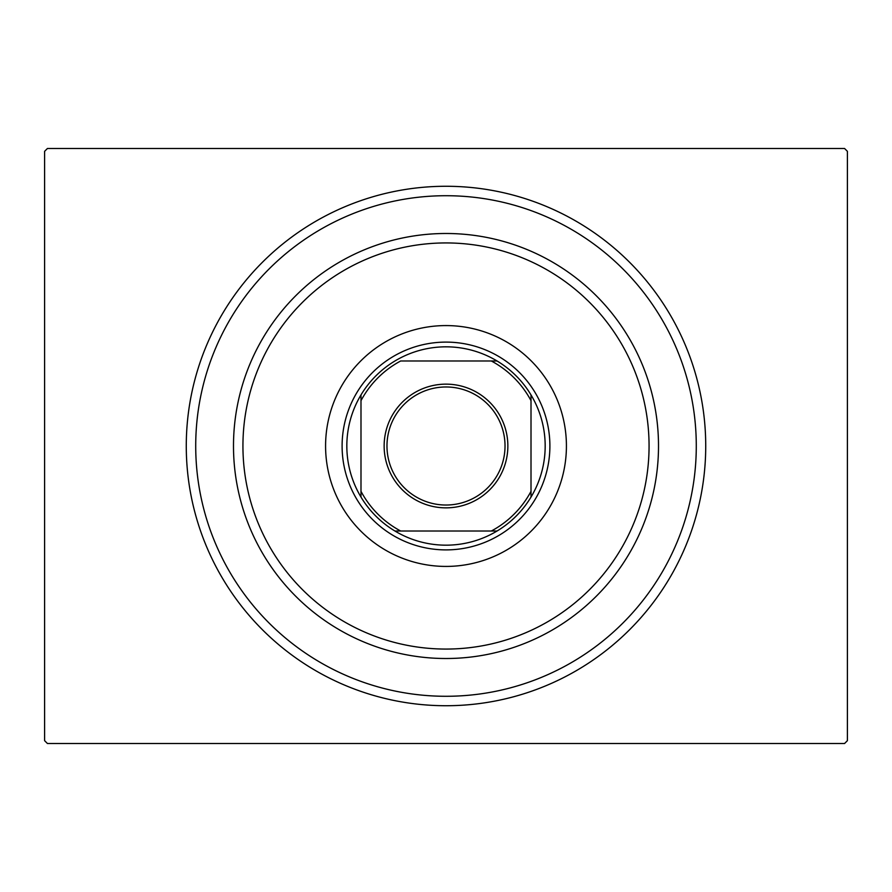<?xml version="1.0" encoding="UTF-8"?>
<svg xmlns="http://www.w3.org/2000/svg" width="892" height="892" viewBox="0 0 892 892"><rect width="100%" height="100%" fill="white"/><g stroke="black" fill="none" stroke-linecap="round" stroke-linejoin="round"><path stroke-width="1.34" d="M705.728 446A259.728 259.728 0 0 1 446 705.728A259.728 259.728 0 0 1 186.272 446A259.728 259.728 0 0 1 446 186.272A259.728 259.728 0 0 1 705.728 446M47.432 148.496L844.568 148.496L847.4 151.328L847.4 740.672L844.568 743.504L47.432 743.504L44.6 740.672L44.6 151.328L47.432 148.496M242.936 446A203.064 203.064 0 0 0 446 649.064A203.064 203.064 0 0 0 649.064 446A203.064 203.064 0 0 0 446 242.936A203.064 203.064 0 0 0 242.936 446M658.508 446A212.508 212.508 0 0 1 446 658.508A212.508 212.508 0 0 1 233.492 446A212.508 212.508 0 0 1 446 233.492A212.508 212.508 0 0 1 658.508 446M325.58 446A120.42 120.42 0 0 1 446 325.58A120.42 120.42 0 0 1 566.42 446A120.42 120.42 0 0 1 446 566.42A120.42 120.42 0 0 1 325.58 446M195.716 446A250.284 250.284 0 0 0 446 696.284A250.284 250.284 0 0 0 696.284 446A250.284 250.284 0 0 0 446 195.716A250.284 250.284 0 0 0 195.716 446M384.14 446A61.86 61.86 0 0 1 446 384.14A61.86 61.86 0 0 1 507.86 446A61.86 61.86 0 0 1 446 507.86A61.86 61.86 0 0 1 384.14 446M505.028 446A59.028 59.028 0 0 0 446 386.972A59.028 59.028 0 0 0 386.972 446A59.028 59.028 0 0 0 446 505.028A59.028 59.028 0 0 0 505.028 446M346.832 446A99.168 99.168 0 0 0 360.992 497.078L360.992 491.336L360.992 497.078A99.168 99.168 0 0 0 497.078 531.008L491.336 531.008L497.078 531.008A99.168 99.168 0 0 0 531.008 394.922L531.008 400.664L531.008 394.922A99.168 99.168 0 0 0 497.078 360.992L400.664 360.992A96.336 96.336 0 0 0 360.992 400.664L360.992 491.336A96.336 96.336 0 0 0 400.664 531.008L491.336 531.008A96.336 96.336 0 0 0 531.008 491.336L531.008 400.664A96.336 96.336 0 0 0 491.336 360.992L497.078 360.992A99.168 99.168 0 0 0 360.992 394.922L360.992 400.664L360.992 394.922A99.168 99.168 0 0 0 346.832 446M549.896 446A103.896 103.896 0 0 1 446 549.896A103.896 103.896 0 0 1 342.104 446A103.896 103.896 0 0 1 446 342.104A103.896 103.896 0 0 1 549.896 446M531.008 497.078L531.008 491.336L531.008 497.078M394.922 531.008L400.664 531.008L394.922 531.008"/></g></svg>
